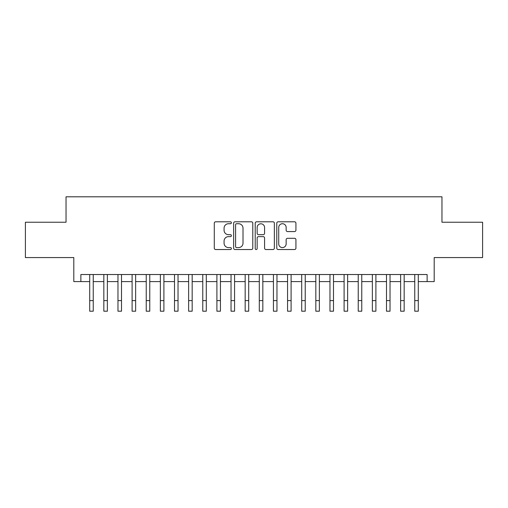 <?xml version="1.0" encoding="UTF-8"?>
<svg xmlns="http://www.w3.org/2000/svg" width="508" height="508" viewBox="0 0 508 508"><rect width="100%" height="100%" fill="white"/><g stroke="black" fill="none" stroke-linecap="round" stroke-linejoin="round"><path stroke-width="0.76" d="M231.388 222.764A0.972 0.972 0 0 0 230.416 221.793L215.678 221.793A1.384 1.384 0 0 0 214.287 223.177L214.287 248.145A1.384 1.384 0 0 0 215.678 249.536L230.416 249.536A0.972 0.972 0 0 0 231.388 248.564A0.972 0.972 0 0 0 230.416 247.593L228.511 247.593A4.439 4.439 0 0 1 224.072 243.154L224.072 241.071A4.439 4.439 0 0 1 228.511 236.633L230.416 236.633A0.972 0.972 0 0 0 231.388 235.661A0.972 0.972 0 0 0 230.416 234.69L228.511 234.69A4.439 4.439 0 0 1 224.072 230.251L224.072 228.175A4.439 4.439 0 0 1 228.511 223.73L230.416 223.73A0.972 0.972 0 0 0 231.388 222.764M294.545 231.572A1.384 1.384 0 0 0 295.929 230.181L295.929 223.177A1.384 1.384 0 0 0 294.545 221.793L278.174 221.793A1.384 1.384 0 0 0 276.784 223.177L276.784 248.145A1.384 1.384 0 0 0 278.174 249.536L294.545 249.536A1.384 1.384 0 0 0 295.929 248.145L295.929 239.687A1.384 1.384 0 0 0 294.545 238.296L287.534 238.296A1.384 1.384 0 0 0 286.15 239.687L286.15 243.884A3.708 3.708 0 0 1 282.435 247.593A3.708 3.708 0 0 1 278.727 243.884L278.727 227.444A3.708 3.708 0 0 1 282.435 223.73A3.708 3.708 0 0 1 286.15 227.444L286.15 230.181A1.384 1.384 0 0 0 287.534 231.572L294.545 231.572M80.874 281.597L80.874 274.53L427.126 274.53L427.126 281.597L434.194 281.597L434.194 257.569L482.6 257.569L482.6 222.237L441.966 222.237L441.966 196.799L66.034 196.799L66.034 222.237L25.4 222.237L25.4 257.569L73.806 257.569L73.806 281.597L89.706 281.597M252.787 223.177A1.384 1.384 0 0 0 251.397 221.793L235.033 221.793A1.384 1.384 0 0 0 233.642 223.177L233.642 248.145A1.384 1.384 0 0 0 235.033 249.536L251.397 249.536A1.384 1.384 0 0 0 252.787 248.145L252.787 223.177M256.603 221.793L272.967 221.793A1.384 1.384 0 0 1 274.358 223.177L274.358 248.145A1.384 1.384 0 0 1 272.967 249.536L265.963 249.536A1.384 1.384 0 0 1 264.579 248.145L264.579 238.023A1.384 1.384 0 0 0 263.188 236.633L258.54 236.633A1.384 1.384 0 0 0 257.156 238.023L257.156 248.564A0.972 0.972 0 0 1 256.184 249.536A0.972 0.972 0 0 1 255.213 248.564L255.213 223.177A1.384 1.384 0 0 1 256.603 221.793M93.237 281.597L103.835 281.597M107.372 281.597L117.97 281.597M121.501 281.597L132.105 281.597M135.636 281.597L146.234 281.597M149.771 281.597L160.369 281.597M163.9 281.597L174.504 281.597M178.035 281.597L188.633 281.597M192.17 281.597L202.768 281.597M206.299 281.597L216.903 281.597M220.434 281.597L231.032 281.597M234.569 281.597L245.167 281.597M248.698 281.597L259.302 281.597M262.833 281.597L273.431 281.597M276.968 281.597L287.566 281.597M291.097 281.597L301.701 281.597M305.232 281.597L315.83 281.597M319.367 281.597L329.965 281.597M333.496 281.597L344.1 281.597M347.631 281.597L358.229 281.597M361.766 281.597L372.364 281.597M375.895 281.597L386.499 281.597M390.03 281.597L400.628 281.597M404.165 281.597L414.763 281.597M418.294 281.597L427.126 281.597M236.557 223.73A0.972 0.972 0 0 0 235.585 224.701L235.585 246.621A0.972 0.972 0 0 0 236.557 247.593L238.57 247.593A4.439 4.439 0 0 0 243.008 243.154L243.008 228.175A4.439 4.439 0 0 0 238.57 223.73L236.557 223.73M264.579 227.514A3.708 3.708 0 0 0 260.864 223.799A3.708 3.708 0 0 0 257.156 227.514L257.156 233.305A1.384 1.384 0 0 0 258.54 234.69L263.188 234.69A1.384 1.384 0 0 0 264.579 233.305L264.579 227.514M89.706 300.603L93.237 300.603L93.237 311.201L89.706 311.201L89.706 274.53M93.237 300.603L93.237 274.53M103.835 300.603L107.372 300.603L107.372 311.201L103.835 311.201L103.835 274.53M107.372 300.603L107.372 274.53M117.97 300.603L121.501 300.603L121.501 311.201L117.97 311.201L117.97 274.53M121.501 300.603L121.501 274.53M132.105 300.603L135.636 300.603L135.636 311.201L132.105 311.201L132.105 274.53M135.636 300.603L135.636 274.53M146.234 300.603L149.771 300.603L149.771 311.201L146.234 311.201L146.234 274.53M149.771 300.603L149.771 274.53M160.369 300.603L163.9 300.603L163.9 311.201L160.369 311.201L160.369 274.53M163.9 300.603L163.9 274.53M174.504 300.603L178.035 300.603L178.035 311.201L174.504 311.201L174.504 274.53M178.035 300.603L178.035 274.53M188.633 300.603L192.17 300.603L192.17 311.201L188.633 311.201L188.633 274.53M192.17 300.603L192.17 274.53M202.768 300.603L206.299 300.603L206.299 311.201L202.768 311.201L202.768 274.53M206.299 300.603L206.299 274.53M216.903 300.603L220.434 300.603L220.434 311.201L216.903 311.201L216.903 274.53M220.434 300.603L220.434 274.53M231.032 300.603L234.569 300.603L234.569 311.201L231.032 311.201L231.032 274.53M234.569 300.603L234.569 274.53M245.167 300.603L248.698 300.603L248.698 311.201L245.167 311.201L245.167 274.53M248.698 300.603L248.698 274.53M259.302 300.603L262.833 300.603L262.833 311.201L259.302 311.201L259.302 274.53M262.833 300.603L262.833 274.53M273.431 300.603L276.968 300.603L276.968 311.201L273.431 311.201L273.431 274.53M276.968 300.603L276.968 274.53M287.566 300.603L291.097 300.603L291.097 311.201L287.566 311.201L287.566 274.53M291.097 300.603L291.097 274.53M301.701 300.603L305.232 300.603L305.232 311.201L301.701 311.201L301.701 274.53M305.232 300.603L305.232 274.53M315.83 300.603L319.367 300.603L319.367 311.201L315.83 311.201L315.83 274.53M319.367 300.603L319.367 274.53M329.965 300.603L333.496 300.603L333.496 311.201L329.965 311.201L329.965 274.53M333.496 300.603L333.496 274.53M344.1 300.603L347.631 300.603L347.631 311.201L344.1 311.201L344.1 274.53M347.631 300.603L347.631 274.53M358.229 300.603L361.766 300.603L361.766 311.201L358.229 311.201L358.229 274.53M361.766 300.603L361.766 274.53M372.364 300.603L375.895 300.603L375.895 311.201L372.364 311.201L372.364 274.53M375.895 300.603L375.895 274.53M386.499 300.603L390.03 300.603L390.03 311.201L386.499 311.201L386.499 274.53M390.03 300.603L390.03 274.53M400.628 300.603L404.165 300.603L404.165 311.201L400.628 311.201L400.628 274.53M404.165 300.603L404.165 274.53M414.763 300.603L418.294 300.603L418.294 311.201L414.763 311.201L414.763 274.53M418.294 300.603L418.294 274.53"/></g></svg>

